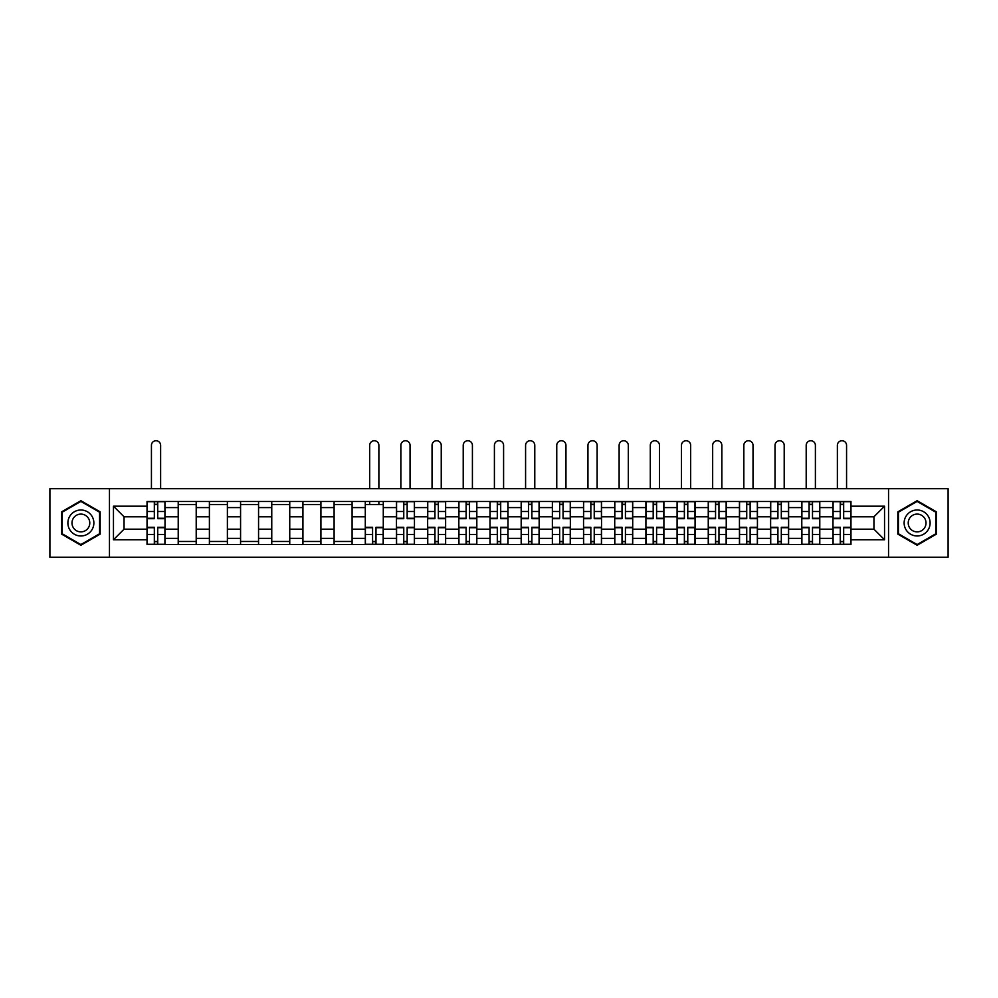 <?xml version="1.0" encoding="UTF-8"?>
<svg xmlns="http://www.w3.org/2000/svg" width="998" height="998" viewBox="0 0 998 998"><rect width="100%" height="100%" fill="white"/><g stroke="black" fill="none" stroke-linecap="round" stroke-linejoin="round"><path stroke-width="1.5" d="M888.544 557.258L948.1 557.258L948.1 488.708L49.9 488.708L49.9 557.258L888.544 557.258L888.544 488.708M178.218 544.471L178.218 507.595L165.019 507.595L165.019 544.471M165.019 507.595L165.019 501.495M178.218 507.595L178.218 501.495M196.207 501.495L196.207 544.471M209.393 544.471L209.393 501.495M227.382 501.495L227.382 544.471M240.568 544.471L240.568 501.495M258.557 501.495L258.557 544.471M271.755 544.471L271.755 501.495M289.744 501.495L289.744 544.471M302.93 544.471L302.93 501.495M320.919 501.495L320.919 544.471M334.105 544.471L334.105 501.495M352.094 501.495L352.094 544.471M365.293 544.471L365.293 501.495M383.282 501.495L383.282 544.471M396.468 544.471L396.468 501.495M414.457 501.495L414.457 544.471M427.643 544.471L427.643 501.495M445.632 501.495L445.632 544.471M458.831 544.471L458.831 501.495M476.819 501.495L476.819 544.471M490.006 544.471L490.006 501.495M507.994 501.495L507.994 544.471M521.181 544.471L521.181 501.495M539.169 501.495L539.169 544.471M552.368 544.471L552.368 501.495M570.357 501.495L570.357 544.471M583.543 544.471L583.543 501.495M601.532 501.495L601.532 544.471M614.718 544.471L614.718 501.495M632.707 501.495L632.707 544.471M645.906 544.471L645.906 501.495M663.895 501.495L663.895 544.471M677.081 544.471L677.081 501.495M695.07 501.495L695.07 544.471M708.256 544.471L708.256 501.495M726.245 501.495L726.245 544.471M739.443 544.471L739.443 501.495M757.432 501.495L757.432 544.471M770.618 544.471L770.618 501.495M788.607 501.495L788.607 544.471M801.793 544.471L801.793 501.495M819.782 501.495L819.782 544.471M832.981 544.471L832.981 501.495M832.981 529.177L819.782 529.177M801.793 529.177L788.607 529.177M770.618 529.177L757.432 529.177M739.443 529.177L726.245 529.177M708.256 529.177L695.07 529.177M677.081 529.177L663.895 529.177M645.906 529.177L632.707 529.177M614.718 529.177L601.532 529.177M583.543 529.177L570.357 529.177M552.368 529.177L539.169 529.177M521.181 529.177L507.994 529.177M490.006 529.177L476.819 529.177M458.831 529.177L445.632 529.177M427.643 529.177L414.457 529.177M396.468 529.177L383.282 529.177M365.293 529.177L352.094 529.177M334.105 529.177L320.919 529.177M302.93 529.177L289.744 529.177M271.755 529.177L258.557 529.177M240.568 529.177L227.382 529.177M209.393 529.177L196.207 529.177M178.218 529.177L165.019 529.177M832.981 516.789L819.782 516.789M801.793 516.789L788.607 516.789M770.618 516.789L757.432 516.789M739.443 516.789L726.245 516.789M708.256 516.789L695.07 516.789M677.081 516.789L663.895 516.789M645.906 516.789L632.707 516.789M614.718 516.789L601.532 516.789M583.543 516.789L570.357 516.789M552.368 516.789L539.169 516.789M521.181 516.789L507.994 516.789M490.006 516.789L476.819 516.789M458.831 516.789L445.632 516.789M427.643 516.789L414.457 516.789M396.468 516.789L383.282 516.789M365.293 516.789L352.094 516.789M334.105 516.789L320.919 516.789M302.93 516.789L289.744 516.789M271.755 516.789L258.557 516.789M240.568 516.789L227.382 516.789M209.393 516.789L196.207 516.789M178.218 516.789L165.019 516.789M124.051 529.177L147.03 529.177L147.03 516.789L124.051 516.789L124.051 529.177L113.46 539.768L113.46 506.198L147.03 506.198L147.03 516.789M850.97 516.789L850.97 529.177L873.949 529.177L873.949 516.789L850.97 516.789L850.97 501.495L147.03 501.495L147.03 506.198M850.97 506.198L884.54 506.198L884.54 539.768L850.97 539.768L850.97 529.177M147.03 529.177L147.03 544.471L850.97 544.471L850.97 539.768M147.03 539.768L113.46 539.768M109.456 557.258L109.456 488.708M100.162 511.849L80.875 500.709L61.589 511.849L61.589 534.117L80.875 545.257L100.162 534.117L100.162 511.849M936.411 511.849L917.125 500.709L897.838 511.849L897.838 534.117L917.125 545.257L936.411 534.117L936.411 511.849M157.734 541.477L154.328 541.477M154.328 504.501L157.734 504.501M196.207 541.477L178.218 541.477M178.218 504.501L196.207 504.501M227.382 541.477L209.393 541.477M209.393 504.501L227.382 504.501M258.557 541.477L240.568 541.477M240.568 504.501L258.557 504.501M289.744 541.477L271.755 541.477M271.755 504.501L289.744 504.501M320.919 541.477L302.93 541.477M302.93 504.501L320.919 504.501M352.094 541.477L334.105 541.477M334.105 504.501L352.094 504.501M375.984 541.477L372.578 541.477M365.293 504.501L383.282 504.501M407.159 541.477L403.766 541.477M403.766 504.501L407.159 504.501M438.347 541.477L434.941 541.477M434.941 504.501L438.347 504.501M469.522 541.477L466.116 541.477M466.116 504.501L469.522 504.501M500.697 541.477L497.303 541.477M497.303 504.501L500.697 504.501M531.884 541.477L528.478 541.477M528.478 504.501L531.884 504.501M563.059 541.477L559.653 541.477M559.653 504.501L563.059 504.501M594.234 541.477L590.841 541.477M590.841 504.501L594.234 504.501M625.422 541.477L622.016 541.477M622.016 504.501L625.422 504.501M656.597 541.477L653.191 541.477M653.191 504.501L656.597 504.501M687.772 541.477L684.379 541.477M684.379 504.501L687.772 504.501M718.959 541.477L715.554 541.477M715.554 504.501L718.959 504.501M750.134 541.477L746.729 541.477M746.729 504.501L750.134 504.501M781.309 541.477L777.916 541.477M777.916 504.501L781.309 504.501M812.497 541.477L809.091 541.477M809.091 504.501L812.497 504.501M843.672 541.477L840.266 541.477M840.266 504.501L843.672 504.501M113.46 506.198L124.051 516.789M873.949 529.177L884.54 539.768M873.949 516.789L884.54 506.198M160.628 488.708L160.628 445.333A4.591 4.591 0 0 0 156.025 440.742A4.591 4.591 0 0 0 151.434 445.333L151.434 488.708M157.734 518.686L157.734 501.695L164.919 501.695L164.919 518.686L157.734 518.686M154.328 504.302L157.734 504.302M154.328 501.695L147.13 501.695L147.13 518.686L154.328 518.686L154.328 501.695L157.734 501.695M154.328 527.281L154.328 544.272L147.13 544.272L147.13 527.281L154.328 527.281M157.734 541.677L154.328 541.677M157.734 544.272L164.919 544.272L164.919 527.281L157.734 527.281L157.734 544.272L154.328 544.272M69.623 529.476A12.986 12.986 0 0 0 87.375 534.229A12.986 12.986 0 0 0 92.128 516.49A12.986 12.986 0 0 0 74.388 511.737A12.986 12.986 0 0 0 69.623 529.476M73.178 527.431A8.895 8.895 0 0 0 85.329 530.687A8.895 8.895 0 0 0 88.585 518.536A8.895 8.895 0 0 0 76.434 515.28A8.895 8.895 0 0 0 73.178 527.431M80.875 501.408L99.563 512.199L99.563 533.768L80.875 544.559L62.188 533.768L62.188 512.199L80.875 501.408M905.872 529.476A12.986 12.986 0 0 0 923.612 534.229A12.986 12.986 0 0 0 928.377 516.49A12.986 12.986 0 0 0 910.625 511.737A12.986 12.986 0 0 0 905.872 529.476M909.415 527.431A8.895 8.895 0 0 0 921.566 530.687A8.895 8.895 0 0 0 924.822 518.536A8.895 8.895 0 0 0 912.671 515.28A8.895 8.895 0 0 0 909.415 527.431M917.125 501.408L935.812 512.199L935.812 533.768L917.125 544.559L898.437 533.768L898.437 512.199L917.125 501.408M378.878 488.708L378.878 445.333A4.591 4.591 0 0 0 374.287 440.742A4.591 4.591 0 0 0 369.684 445.333L369.684 488.708M372.578 527.281L372.578 544.272L365.393 544.272L365.393 527.281L372.578 527.281M375.984 541.677L372.578 541.677M375.984 544.272L383.182 544.272L383.182 527.281L375.984 527.281L375.984 544.272L372.578 544.272M378.878 501.495L378.878 504.501M369.684 501.495L369.684 504.501M410.053 488.708L410.053 445.333A4.591 4.591 0 0 0 405.462 440.742A4.591 4.591 0 0 0 400.872 445.333L400.872 488.708M407.159 518.686L407.159 501.695L414.357 501.695L414.357 518.686L407.159 518.686M403.766 504.302L407.159 504.302M403.766 501.695L396.568 501.695L396.568 518.686L403.766 518.686L403.766 501.695L407.159 501.695M403.766 527.281L403.766 544.272L396.568 544.272L396.568 527.281L403.766 527.281M407.159 541.677L403.766 541.677M407.159 544.272L414.357 544.272L414.357 527.281L407.159 527.281L407.159 544.272L403.766 544.272M441.241 488.708L441.241 445.333A4.591 4.591 0 0 0 436.637 440.742A4.591 4.591 0 0 0 432.047 445.333L432.047 488.708M438.347 518.686L438.347 501.695L445.532 501.695L445.532 518.686L438.347 518.686M434.941 504.302L438.347 504.302M434.941 501.695L427.743 501.695L427.743 518.686L434.941 518.686L434.941 501.695L438.347 501.695M434.941 527.281L434.941 544.272L427.743 544.272L427.743 527.281L434.941 527.281M438.347 541.677L434.941 541.677M438.347 544.272L445.532 544.272L445.532 527.281L438.347 527.281L438.347 544.272L434.941 544.272M472.416 488.708L472.416 445.333A4.591 4.591 0 0 0 467.825 440.742A4.591 4.591 0 0 0 463.222 445.333L463.222 488.708M469.522 518.686L469.522 501.695L476.72 501.695L476.72 518.686L469.522 518.686M466.116 504.302L469.522 504.302M466.116 501.695L458.93 501.695L458.93 518.686L466.116 518.686L466.116 501.695L469.522 501.695M466.116 527.281L466.116 544.272L458.93 544.272L458.93 527.281L466.116 527.281M469.522 541.677L466.116 541.677M469.522 544.272L476.72 544.272L476.72 527.281L469.522 527.281L469.522 544.272L466.116 544.272M503.591 488.708L503.591 445.333A4.591 4.591 0 0 0 499 440.742A4.591 4.591 0 0 0 494.409 445.333L494.409 488.708M500.697 518.686L500.697 501.695L507.895 501.695L507.895 518.686L500.697 518.686M497.303 504.302L500.697 504.302M497.303 501.695L490.105 501.695L490.105 518.686L497.303 518.686L497.303 501.695L500.697 501.695M534.778 488.708L534.778 445.333A4.591 4.591 0 0 0 530.175 440.742A4.591 4.591 0 0 0 525.584 445.333L525.584 488.708M531.884 518.686L531.884 501.695L539.07 501.695L539.07 518.686L531.884 518.686M528.478 504.302L531.884 504.302M528.478 501.695L521.28 501.695L521.28 518.686L528.478 518.686L528.478 501.695L531.884 501.695M565.953 488.708L565.953 445.333A4.591 4.591 0 0 0 561.363 440.742A4.591 4.591 0 0 0 556.759 445.333L556.759 488.708M563.059 518.686L563.059 501.695L570.257 501.695L570.257 518.686L563.059 518.686M559.653 504.302L563.059 504.302M559.653 501.695L552.468 501.695L552.468 518.686L559.653 518.686L559.653 501.695L563.059 501.695M597.128 488.708L597.128 445.333A4.591 4.591 0 0 0 592.538 440.742A4.591 4.591 0 0 0 587.947 445.333L587.947 488.708M594.234 518.686L594.234 501.695L601.432 501.695L601.432 518.686L594.234 518.686M590.841 504.302L594.234 504.302M590.841 501.695L583.643 501.695L583.643 518.686L590.841 518.686L590.841 501.695L594.234 501.695M628.316 488.708L628.316 445.333A4.591 4.591 0 0 0 623.713 440.742A4.591 4.591 0 0 0 619.122 445.333L619.122 488.708M625.422 518.686L625.422 501.695L632.607 501.695L632.607 518.686L625.422 518.686M622.016 504.302L625.422 504.302M622.016 501.695L614.818 501.695L614.818 518.686L622.016 518.686L622.016 501.695L625.422 501.695M659.491 488.708L659.491 445.333A4.591 4.591 0 0 0 654.9 440.742A4.591 4.591 0 0 0 650.297 445.333L650.297 488.708M656.597 518.686L656.597 501.695L663.795 501.695L663.795 518.686L656.597 518.686M653.191 504.302L656.597 504.302M653.191 501.695L646.005 501.695L646.005 518.686L653.191 518.686L653.191 501.695L656.597 501.695M690.666 488.708L690.666 445.333A4.591 4.591 0 0 0 686.075 440.742A4.591 4.591 0 0 0 681.484 445.333L681.484 488.708M687.772 518.686L687.772 501.695L694.97 501.695L694.97 518.686L687.772 518.686M684.379 504.302L687.772 504.302M684.379 501.695L677.18 501.695L677.18 518.686L684.379 518.686L684.379 501.695L687.772 501.695M721.853 488.708L721.853 445.333A4.591 4.591 0 0 0 717.25 440.742A4.591 4.591 0 0 0 712.659 445.333L712.659 488.708M718.959 518.686L718.959 501.695L726.145 501.695L726.145 518.686L718.959 518.686M715.554 504.302L718.959 504.302M715.554 501.695L708.355 501.695L708.355 518.686L715.554 518.686L715.554 501.695L718.959 501.695M753.028 488.708L753.028 445.333A4.591 4.591 0 0 0 748.438 440.742A4.591 4.591 0 0 0 743.834 445.333L743.834 488.708M750.134 518.686L750.134 501.695L757.332 501.695L757.332 518.686L750.134 518.686M746.729 504.302L750.134 504.302M746.729 501.695L739.543 501.695L739.543 518.686L746.729 518.686L746.729 501.695L750.134 501.695M784.203 488.708L784.203 445.333A4.591 4.591 0 0 0 779.613 440.742A4.591 4.591 0 0 0 775.022 445.333L775.022 488.708M781.309 518.686L781.309 501.695L788.507 501.695L788.507 518.686L781.309 518.686M777.916 504.302L781.309 504.302M777.916 501.695L770.718 501.695L770.718 518.686L777.916 518.686L777.916 501.695L781.309 501.695M815.391 488.708L815.391 445.333A4.591 4.591 0 0 0 810.788 440.742A4.591 4.591 0 0 0 806.197 445.333L806.197 488.708M812.497 518.686L812.497 501.695L819.682 501.695L819.682 518.686L812.497 518.686M809.091 504.302L812.497 504.302M809.091 501.695L801.893 501.695L801.893 518.686L809.091 518.686L809.091 501.695L812.497 501.695M846.566 488.708L846.566 445.333A4.591 4.591 0 0 0 841.975 440.742A4.591 4.591 0 0 0 837.372 445.333L837.372 488.708M843.672 518.686L843.672 501.695L850.87 501.695L850.87 518.686L843.672 518.686M840.266 504.302L843.672 504.302M840.266 501.695L833.081 501.695L833.081 518.686L840.266 518.686L840.266 501.695L843.672 501.695M497.303 527.281L497.303 544.272L490.105 544.272L490.105 527.281L497.303 527.281M500.697 541.677L497.303 541.677M500.697 544.272L507.895 544.272L507.895 527.281L500.697 527.281L500.697 544.272L497.303 544.272M528.478 527.281L528.478 544.272L521.28 544.272L521.28 527.281L528.478 527.281M531.884 541.677L528.478 541.677M531.884 544.272L539.07 544.272L539.07 527.281L531.884 527.281L531.884 544.272L528.478 544.272M559.653 527.281L559.653 544.272L552.468 544.272L552.468 527.281L559.653 527.281M563.059 541.677L559.653 541.677M563.059 544.272L570.257 544.272L570.257 527.281L563.059 527.281L563.059 544.272L559.653 544.272M590.841 527.281L590.841 544.272L583.643 544.272L583.643 527.281L590.841 527.281M594.234 541.677L590.841 541.677M594.234 544.272L601.432 544.272L601.432 527.281L594.234 527.281L594.234 544.272L590.841 544.272M622.016 527.281L622.016 544.272L614.818 544.272L614.818 527.281L622.016 527.281M625.422 541.677L622.016 541.677M625.422 544.272L632.607 544.272L632.607 527.281L625.422 527.281L625.422 544.272L622.016 544.272M653.191 527.281L653.191 544.272L646.005 544.272L646.005 527.281L653.191 527.281M656.597 541.677L653.191 541.677M656.597 544.272L663.795 544.272L663.795 527.281L656.597 527.281L656.597 544.272L653.191 544.272M684.379 527.281L684.379 544.272L677.18 544.272L677.18 527.281L684.379 527.281M687.772 541.677L684.379 541.677M687.772 544.272L694.97 544.272L694.97 527.281L687.772 527.281L687.772 544.272L684.379 544.272M715.554 527.281L715.554 544.272L708.355 544.272L708.355 527.281L715.554 527.281M718.959 541.677L715.554 541.677M718.959 544.272L726.145 544.272L726.145 527.281L718.959 527.281L718.959 544.272L715.554 544.272M746.729 527.281L746.729 544.272L739.543 544.272L739.543 527.281L746.729 527.281M750.134 541.677L746.729 541.677M750.134 544.272L757.332 544.272L757.332 527.281L750.134 527.281L750.134 544.272L746.729 544.272M777.916 527.281L777.916 544.272L770.718 544.272L770.718 527.281L777.916 527.281M781.309 541.677L777.916 541.677M781.309 544.272L788.507 544.272L788.507 527.281L781.309 527.281L781.309 544.272L777.916 544.272M809.091 527.281L809.091 544.272L801.893 544.272L801.893 527.281L809.091 527.281M812.497 541.677L809.091 541.677M812.497 544.272L819.682 544.272L819.682 527.281L812.497 527.281L812.497 544.272L809.091 544.272M840.266 527.281L840.266 544.272L833.081 544.272L833.081 527.281L840.266 527.281M843.672 541.677L840.266 541.677M843.672 544.272L850.87 544.272L850.87 527.281L843.672 527.281L843.672 544.272L840.266 544.272M801.793 507.595L788.607 507.595M770.618 507.595L757.432 507.595M739.443 507.595L726.245 507.595M708.256 507.595L695.07 507.595M677.081 507.595L663.895 507.595M645.906 507.595L632.707 507.595M614.718 507.595L601.532 507.595M583.543 507.595L570.357 507.595M552.368 507.595L539.169 507.595M521.181 507.595L507.994 507.595M490.006 507.595L476.819 507.595M458.831 507.595L445.632 507.595M427.643 507.595L414.457 507.595M396.468 507.595L383.282 507.595M365.293 507.595L352.094 507.595M334.105 507.595L320.919 507.595M302.93 507.595L289.744 507.595M271.755 507.595L258.557 507.595M240.568 507.595L227.382 507.595M209.393 507.595L196.207 507.595M832.981 507.595L819.782 507.595M801.793 538.371L788.607 538.371M770.618 538.371L757.432 538.371M739.443 538.371L726.245 538.371M708.256 538.371L695.07 538.371M677.081 538.371L663.895 538.371M645.906 538.371L632.707 538.371M614.718 538.371L601.532 538.371M583.543 538.371L570.357 538.371M552.368 538.371L539.169 538.371M521.181 538.371L507.994 538.371M490.006 538.371L476.819 538.371M458.831 538.371L445.632 538.371M427.643 538.371L414.457 538.371M396.468 538.371L383.282 538.371M365.293 538.371L352.094 538.371M334.105 538.371L320.919 538.371M302.93 538.371L289.744 538.371M271.755 538.371L258.557 538.371M240.568 538.371L227.382 538.371M209.393 538.371L196.207 538.371M178.218 538.371L165.019 538.371M832.981 538.371L819.782 538.371M157.734 518.261L164.919 518.261M157.734 511.512L164.919 511.512M147.13 518.261L154.328 518.261M147.13 511.512L154.328 511.512M154.328 527.705L147.13 527.705M154.328 534.454L147.13 534.454M164.919 527.705L157.734 527.705M164.919 534.454L157.734 534.454M372.578 527.705L365.393 527.705M372.578 534.454L365.393 534.454M383.182 527.705L375.984 527.705M383.182 534.454L375.984 534.454M407.159 518.261L414.357 518.261M407.159 511.512L414.357 511.512M396.568 518.261L403.766 518.261M396.568 511.512L403.766 511.512M403.766 527.705L396.568 527.705M403.766 534.454L396.568 534.454M414.357 527.705L407.159 527.705M414.357 534.454L407.159 534.454M438.347 518.261L445.532 518.261M438.347 511.512L445.532 511.512M427.743 518.261L434.941 518.261M427.743 511.512L434.941 511.512M434.941 527.705L427.743 527.705M434.941 534.454L427.743 534.454M445.532 527.705L438.347 527.705M445.532 534.454L438.347 534.454M469.522 518.261L476.72 518.261M469.522 511.512L476.72 511.512M458.93 518.261L466.116 518.261M458.93 511.512L466.116 511.512M466.116 527.705L458.93 527.705M466.116 534.454L458.93 534.454M476.72 527.705L469.522 527.705M476.72 534.454L469.522 534.454M500.697 518.261L507.895 518.261M500.697 511.512L507.895 511.512M490.105 518.261L497.303 518.261M490.105 511.512L497.303 511.512M531.884 518.261L539.07 518.261M531.884 511.512L539.07 511.512M521.28 518.261L528.478 518.261M521.28 511.512L528.478 511.512M563.059 518.261L570.257 518.261M563.059 511.512L570.257 511.512M552.468 518.261L559.653 518.261M552.468 511.512L559.653 511.512M594.234 518.261L601.432 518.261M594.234 511.512L601.432 511.512M583.643 518.261L590.841 518.261M583.643 511.512L590.841 511.512M625.422 518.261L632.607 518.261M625.422 511.512L632.607 511.512M614.818 518.261L622.016 518.261M614.818 511.512L622.016 511.512M656.597 518.261L663.795 518.261M656.597 511.512L663.795 511.512M646.005 518.261L653.191 518.261M646.005 511.512L653.191 511.512M687.772 518.261L694.97 518.261M687.772 511.512L694.97 511.512M677.18 518.261L684.379 518.261M677.18 511.512L684.379 511.512M718.959 518.261L726.145 518.261M718.959 511.512L726.145 511.512M708.355 518.261L715.554 518.261M708.355 511.512L715.554 511.512M750.134 518.261L757.332 518.261M750.134 511.512L757.332 511.512M739.543 518.261L746.729 518.261M739.543 511.512L746.729 511.512M781.309 518.261L788.507 518.261M781.309 511.512L788.507 511.512M770.718 518.261L777.916 518.261M770.718 511.512L777.916 511.512M812.497 518.261L819.682 518.261M812.497 511.512L819.682 511.512M801.893 518.261L809.091 518.261M801.893 511.512L809.091 511.512M843.672 518.261L850.87 518.261M843.672 511.512L850.87 511.512M833.081 518.261L840.266 518.261M833.081 511.512L840.266 511.512M497.303 527.705L490.105 527.705M497.303 534.454L490.105 534.454M507.895 527.705L500.697 527.705M507.895 534.454L500.697 534.454M528.478 527.705L521.28 527.705M528.478 534.454L521.28 534.454M539.07 527.705L531.884 527.705M539.07 534.454L531.884 534.454M559.653 527.705L552.468 527.705M559.653 534.454L552.468 534.454M570.257 527.705L563.059 527.705M570.257 534.454L563.059 534.454M590.841 527.705L583.643 527.705M590.841 534.454L583.643 534.454M601.432 527.705L594.234 527.705M601.432 534.454L594.234 534.454M622.016 527.705L614.818 527.705M622.016 534.454L614.818 534.454M632.607 527.705L625.422 527.705M632.607 534.454L625.422 534.454M653.191 527.705L646.005 527.705M653.191 534.454L646.005 534.454M663.795 527.705L656.597 527.705M663.795 534.454L656.597 534.454M684.379 527.705L677.18 527.705M684.379 534.454L677.18 534.454M694.97 527.705L687.772 527.705M694.97 534.454L687.772 534.454M715.554 527.705L708.355 527.705M715.554 534.454L708.355 534.454M726.145 527.705L718.959 527.705M726.145 534.454L718.959 534.454M746.729 527.705L739.543 527.705M746.729 534.454L739.543 534.454M757.332 527.705L750.134 527.705M757.332 534.454L750.134 534.454M777.916 527.705L770.718 527.705M777.916 534.454L770.718 534.454M788.507 527.705L781.309 527.705M788.507 534.454L781.309 534.454M809.091 527.705L801.893 527.705M809.091 534.454L801.893 534.454M819.682 527.705L812.497 527.705M819.682 534.454L812.497 534.454M840.266 527.705L833.081 527.705M840.266 534.454L833.081 534.454M850.87 527.705L843.672 527.705M850.87 534.454L843.672 534.454"/></g></svg>
